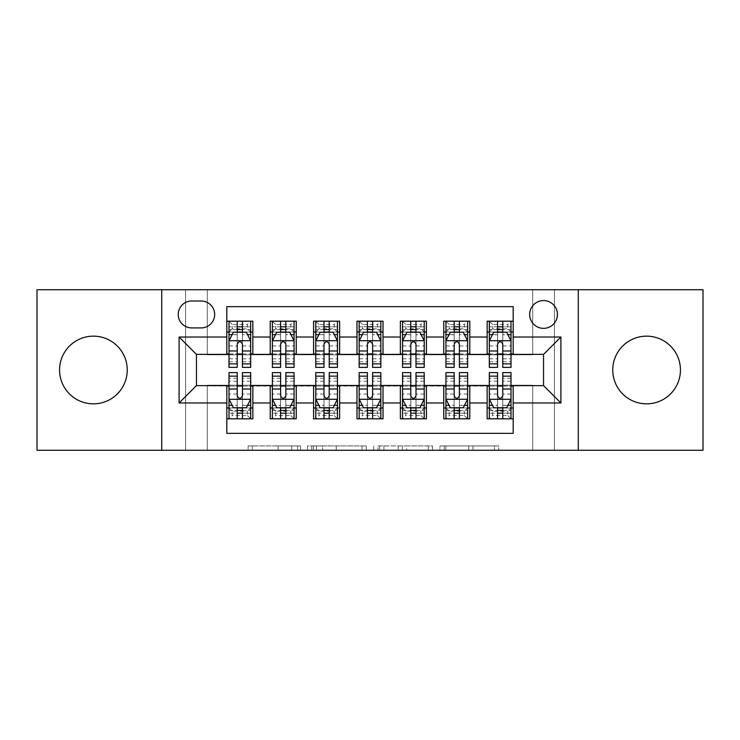 <?xml version="1.0" encoding="UTF-8"?>
<svg xmlns="http://www.w3.org/2000/svg" width="740" height="740" viewBox="0 0 740 740"><rect width="100%" height="100%" fill="white"/><g stroke="black" fill="none" stroke-linecap="round" stroke-linejoin="round"><path stroke-width="0.56" stroke-dasharray="3.7 2.78" d="M300.579 450.272L252.349 450.272L300.579 450.272L300.579 445.924L278.12 445.924L278.12 450.272L278.12 445.924L300.579 445.924L300.579 450.272L300.579 445.924L278.12 445.924L278.12 450.272L278.12 445.924L300.579 445.924L252.349 445.924L300.579 445.924M646.594 403.846A33.846 33.846 0 0 1 612.757 370A33.846 33.846 0 0 1 646.594 336.154A33.846 33.846 0 0 1 680.439 370A33.846 33.846 0 0 1 646.594 403.846M93.407 403.846A33.846 33.846 0 0 1 59.561 370A33.846 33.846 0 0 1 93.407 336.154A33.846 33.846 0 0 1 127.243 370A33.846 33.846 0 0 1 93.407 403.846M543.548 300.579A13.884 13.884 0 0 0 529.664 314.463A13.884 13.884 0 0 0 543.548 328.347A13.884 13.884 0 0 0 557.433 314.463A13.884 13.884 0 0 0 543.548 300.579M494.459 450.272L444.213 450.272L494.459 450.272L494.459 445.924L472.953 445.924L498.723 445.924L498.723 450.272L498.723 445.924L444.213 445.924L498.723 445.924L498.723 450.272L498.723 445.924L494.459 445.924L494.459 450.272M468.697 450.272L445.915 450.272L468.697 450.272L468.697 445.924L472.953 445.924L468.697 445.924L468.697 450.272L468.697 445.924L445.915 445.924L445.915 450.272L445.915 445.924L468.697 445.924L468.697 450.272M439.949 450.272L444.213 450.272L439.949 450.272L439.949 445.924L444.213 445.924L439.949 445.924L439.949 450.272M248.094 450.272L252.349 450.272L248.094 450.272L248.094 445.924L252.349 445.924L248.094 445.924L248.094 450.272M532.707 450.272L554.399 450.272L554.399 289.729L703 289.729L703 450.272L554.399 450.272L554.399 289.729L532.707 289.729L532.707 354.812L207.293 354.812L207.293 289.729L532.707 289.729L532.707 354.812L207.293 354.812L207.293 289.729L185.601 289.729L185.601 450.272L37 450.272L37 289.729L185.601 289.729L185.601 450.272L207.293 450.272L207.293 385.189L532.707 385.189L532.707 450.272L207.293 450.272L207.293 385.189L532.707 385.189L532.707 450.272M366.272 450.272L362.017 450.272L366.272 450.272L366.272 445.924L366.272 450.272M311.762 450.272L362.017 450.272L307.498 450.272L311.762 450.272L311.762 445.924L366.272 445.924L307.498 445.924L307.498 450.272L307.498 445.924L311.762 445.924L311.762 450.272M377.983 450.272L432.502 450.272L373.728 450.272L377.983 450.272L377.983 445.924L432.502 445.924L432.502 450.272L432.502 445.924L406.732 445.924L406.732 450.272M487.142 321.188L513.181 321.188L513.181 332.038L487.142 332.038L487.142 321.188M443.76 321.188L469.789 321.188L469.789 332.038L443.76 332.038L443.76 321.188M400.368 321.188L426.407 321.188L426.407 332.038L400.368 332.038L400.368 321.188M356.985 321.188L383.015 321.188L383.015 332.038L356.985 332.038L356.985 321.188M313.594 321.188L339.632 321.188L339.632 332.038L313.594 332.038L313.594 321.188M270.211 321.188L296.24 321.188L296.24 332.038L270.211 332.038L270.211 321.188M226.819 418.812L226.819 407.962L252.858 407.962L252.858 418.812L226.819 418.812L226.819 433.344L513.181 433.344L513.181 418.812L487.142 418.812L487.142 407.962L513.181 407.962L513.181 418.812M296.24 418.812L270.211 418.812L270.211 407.962L296.24 407.962L296.24 418.812M339.632 418.812L313.594 418.812L313.594 407.962L339.632 407.962L339.632 418.812M383.015 418.812L356.985 418.812L356.985 407.962L383.015 407.962L383.015 418.812M426.407 418.812L400.368 418.812L400.368 407.962L426.407 407.962L426.407 418.812M469.789 418.812L443.76 418.812L443.76 407.962L469.789 407.962L469.789 418.812M487.142 407.962L487.142 386.058L543.548 385.623L543.548 354.377L469.789 354.377L469.789 332.038M469.789 353.942L426.407 354.377L426.407 332.038M426.407 353.942L383.015 354.377L383.015 332.038M383.015 353.942L339.632 354.377L339.632 332.038M339.632 353.942L296.24 354.377L296.24 332.038M226.819 321.188L252.858 321.188L252.858 332.038L226.819 332.038L226.819 306.656L513.181 306.656L513.181 321.188M443.76 407.962L443.76 386.058L487.142 386.058M400.368 407.962L400.368 386.058L443.76 386.058M356.985 407.962L356.985 386.058L400.368 386.058M313.594 407.962L313.594 386.058L356.985 386.058M270.211 407.962L270.211 386.058L313.594 386.058M296.24 353.942L252.858 354.377L252.858 332.038M226.819 407.962L226.819 386.058L270.211 386.058M252.858 353.942L196.452 354.377L196.452 385.623L226.819 386.058M242.443 332.038L250.684 332.038L250.684 321.188L228.993 321.188L228.993 332.038L237.235 332.038M226.819 353.942L226.819 332.038M228.993 353.942L237.235 353.942M242.443 353.942L250.684 353.942M252.858 407.962L252.858 386.058M228.993 386.058L237.235 386.058M242.443 386.058L250.684 386.058M228.993 372.599L228.993 413.17L228.993 407.962L237.235 407.962M242.443 407.962L250.684 407.962L250.684 413.17L250.684 372.599M272.375 353.942L280.617 353.942M285.825 353.942L294.076 353.942M285.825 332.038L294.076 332.038L294.076 321.188L272.375 321.188L272.375 332.038L280.617 332.038M270.211 353.942L270.211 332.038M296.24 407.962L296.24 386.058M272.375 386.058L280.617 386.058M285.825 386.058L294.076 386.058M272.375 372.599L272.375 413.17L272.375 407.962L280.617 407.962M285.825 407.962L294.076 407.962L294.076 413.17L294.076 372.599M315.767 386.058L324.009 386.058M329.217 386.058L337.459 386.058M339.632 407.962L339.632 386.058M315.767 372.599L315.767 413.17L315.767 407.962L324.009 407.962M329.217 407.962L337.459 407.962L337.459 413.17L337.459 372.599M313.594 353.942L313.594 332.038M329.217 332.038L337.459 332.038L337.459 321.188L315.767 321.188L315.767 332.038L324.009 332.038M315.767 353.942L324.009 353.942M329.217 353.942L337.459 353.942M359.15 386.058L367.401 386.058M372.599 386.058L380.85 386.058M383.015 407.962L383.015 386.058M359.15 372.599L359.15 413.17L359.15 407.962L367.401 407.962M372.599 407.962L380.85 407.962L380.85 413.17L380.85 372.599M356.985 353.942L356.985 332.038M372.599 332.038L380.85 332.038L380.85 321.188L359.15 321.188L359.15 332.038L367.401 332.038M359.15 353.942L367.401 353.942M372.599 353.942L380.85 353.942M402.542 386.058L410.783 386.058M415.991 386.058L424.233 386.058M426.407 407.962L426.407 386.058M402.542 372.599L402.542 413.17L402.542 407.962L410.783 407.962M415.991 407.962L424.233 407.962L424.233 413.17L424.233 372.599M400.368 353.942L400.368 332.038M415.991 332.038L424.233 332.038L424.233 321.188L402.542 321.188L402.542 332.038L410.783 332.038M402.542 353.942L410.783 353.942M415.991 353.942L424.233 353.942M445.924 386.058L454.175 386.058M459.383 386.058L467.625 386.058M469.789 407.962L469.789 386.058M445.924 372.599L445.924 413.17L445.924 407.962L454.175 407.962M459.383 407.962L467.625 407.962L467.625 413.17L467.625 372.599M443.76 353.942L443.76 332.038M459.383 332.038L467.625 332.038L467.625 321.188L445.924 321.188L445.924 332.038L454.175 332.038M445.924 353.942L454.175 353.942M459.383 353.942L467.625 353.942M489.316 386.058L497.558 386.058M502.765 386.058L511.007 386.058M513.181 407.962L513.181 386.058M489.316 372.599L489.316 413.17L489.316 407.962L497.558 407.962M502.765 407.962L511.007 407.962L511.007 413.17L511.007 372.599M487.142 353.942L487.142 332.038M513.181 353.942L513.181 332.038M502.765 332.038L511.007 332.038L511.007 321.188L489.316 321.188L489.316 332.038L497.558 332.038M489.316 353.942L497.558 353.942M502.765 353.942L511.007 353.942M191.679 301.014A13.45 13.45 0 0 0 178.229 314.463A13.45 13.45 0 0 0 191.679 327.913L201.225 327.913A13.45 13.45 0 0 0 214.674 314.463A13.45 13.45 0 0 0 201.225 301.014L191.679 301.014M161.736 450.272L161.736 289.729M578.264 289.729L578.264 450.272M316.443 450.272L322.621 450.272L316.443 450.272L316.443 445.924L313.464 445.924L313.464 450.272L313.464 445.924L322.621 445.924L316.443 445.924L316.443 450.272M322.621 450.272L336.247 450.272L322.621 450.272L322.621 445.924L336.247 445.924L336.247 450.272L336.247 445.924L322.621 445.924L322.621 450.272M377.983 445.924L402.477 445.924L402.477 450.272L402.477 445.924L398.213 445.924L402.477 445.924L402.477 450.272L402.477 445.924L406.732 445.924M379.685 445.924L379.685 450.272L379.685 445.924M373.728 445.924L373.728 450.272L373.728 445.924M250.684 367.401L250.684 326.83L250.684 332.038L228.993 332.038L228.993 326.83L237.235 326.83L237.235 321.188L250.684 321.188L247.428 324.444L247.428 328.782L232.24 328.782L232.24 324.444L247.428 324.444M228.993 340.927L228.993 361.758L228.993 340.927L233.331 332.251L246.346 332.251L250.684 340.927L250.684 361.758L250.684 340.927M228.993 367.401L228.993 326.83L250.684 326.83L242.443 326.83L242.443 321.188M232.24 324.444L228.993 321.188L237.235 321.188M237.235 326.83L237.235 334.73L228.993 334.73M250.684 334.73L242.443 334.73L242.443 326.83M232.138 334.637L237.235 334.637L237.235 332.251M242.443 332.251L242.443 334.637L247.539 334.637M237.235 367.401L237.235 334.73M242.443 334.73L242.443 367.401M237.235 334.637L237.235 344.183C238.964 340.9 240.704 340.9 242.443 344.183L242.443 334.637M232.24 328.782L228.993 332.038L250.684 332.038L247.428 328.782M228.993 405.27L237.235 405.27L237.235 413.17L228.993 413.17L250.684 413.17L242.443 413.17L242.443 418.812L228.993 418.812L250.684 418.812L250.684 407.962L228.993 407.962L228.993 418.812L232.24 415.556L232.24 411.218L247.428 411.218L247.428 415.556L232.24 415.556M250.684 399.073L250.684 378.242L250.684 399.073L246.346 407.749L233.331 407.749L228.993 399.073L228.993 378.242L228.993 399.073M247.428 415.556L250.684 418.812L242.443 418.812M242.443 413.17L242.443 405.27L250.684 405.27M247.539 405.363L242.443 405.363L242.443 407.749M237.235 407.749L237.235 405.363L232.138 405.363M242.443 372.599L242.443 405.27M237.235 405.27L237.235 372.599M242.443 405.363L242.443 395.817C240.713 399.101 238.974 399.101 237.235 395.817L237.235 405.363M232.24 411.218L228.993 407.962L250.684 407.962L247.428 411.218M237.235 413.17L237.235 418.812M294.076 367.401L294.076 326.83L294.076 332.038L272.375 332.038L272.375 326.83L280.617 326.83L280.617 321.188L294.076 321.188L290.82 324.444L290.82 328.782L275.632 328.782L275.632 324.444L290.82 324.444M272.375 340.927L272.375 361.758L272.375 340.927L276.714 332.251L289.729 332.251L294.076 340.927L294.076 361.758L294.076 340.927M272.375 367.401L272.375 326.83L294.076 326.83L285.825 326.83L285.825 321.188M275.632 324.444L272.375 321.188L280.617 321.188M280.617 326.83L280.617 334.73L272.375 334.73M294.076 334.73L285.825 334.73L285.825 326.83M275.521 334.637L280.617 334.637L280.617 332.251M285.825 332.251L285.825 334.637L290.931 334.637M280.617 367.401L280.617 334.73M285.825 334.73L285.825 367.401M280.617 334.637L280.617 344.183C282.356 340.9 284.086 340.9 285.825 344.183L285.825 334.637M275.632 328.782L272.375 332.038L294.076 332.038L290.82 328.782M337.459 367.401L337.459 326.83L337.459 332.038L315.767 332.038L315.767 326.83L324.009 326.83L324.009 321.188L337.459 321.188L334.203 324.444L334.203 328.782L319.023 328.782L319.023 324.444L334.203 324.444M315.767 340.927L315.767 361.758L315.767 340.927L320.106 332.251L333.12 332.251L337.459 340.927L337.459 361.758L337.459 340.927M315.767 367.401L315.767 326.83L337.459 326.83L329.217 326.83L329.217 321.188M319.023 324.444L315.767 321.188L324.009 321.188M324.009 326.83L324.009 334.73L315.767 334.73M337.459 334.73L329.217 334.73L329.217 326.83M318.912 334.637L324.009 334.637L324.009 332.251M329.217 332.251L329.217 334.637L334.314 334.637M324.009 367.401L324.009 334.73M329.217 334.73L329.217 367.401M324.009 334.637L324.009 344.183C325.739 340.9 327.478 340.9 329.217 344.183L329.217 334.637M319.023 328.782L315.767 332.038L337.459 332.038L334.203 328.782M380.85 367.401L380.85 326.83L380.85 332.038L359.15 332.038L359.15 326.83L367.401 326.83L367.401 321.188L380.85 321.188L377.594 324.444L377.594 328.782L362.406 328.782L362.406 324.444L377.594 324.444M359.15 340.927L359.15 361.758L359.15 340.927L363.488 332.251L376.512 332.251L380.85 340.927L380.85 361.758L380.85 340.927M359.15 367.401L359.15 326.83L380.85 326.83L372.599 326.83L372.599 321.188M362.406 324.444L359.15 321.188L367.401 321.188M367.401 326.83L367.401 334.73L359.15 334.73M380.85 334.73L372.599 334.73L372.599 326.83M362.295 334.637L367.401 334.637L367.401 332.251M372.599 332.251L372.599 334.637L377.705 334.637M367.401 367.401L367.401 334.73M372.599 334.73L372.599 367.401M367.401 334.637L367.401 344.183C369.131 340.9 370.86 340.9 372.599 344.183L372.599 334.637M362.406 328.782L359.15 332.038L380.85 332.038L377.594 328.782M424.233 367.401L424.233 326.83L424.233 332.038L402.542 332.038L402.542 326.83L410.783 326.83L410.783 321.188L424.233 321.188L420.977 324.444L420.977 328.782L405.798 328.782L405.798 324.444L420.977 324.444M402.542 340.927L402.542 361.758L402.542 340.927L406.88 332.251L419.894 332.251L424.233 340.927L424.233 361.758L424.233 340.927M402.542 367.401L402.542 326.83L424.233 326.83L415.991 326.83L415.991 321.188M405.798 324.444L402.542 321.188L410.783 321.188M410.783 326.83L410.783 334.73L402.542 334.73M424.233 334.73L415.991 334.73L415.991 326.83M405.687 334.637L410.783 334.637L410.783 332.251M415.991 332.251L415.991 334.637L421.088 334.637M410.783 367.401L410.783 334.73M415.991 334.73L415.991 367.401M410.783 334.637L410.783 344.183C412.513 340.9 414.252 340.9 415.991 344.183L415.991 334.637M405.798 328.782L402.542 332.038L424.233 332.038L420.977 328.782M272.375 405.27L280.617 405.27L280.617 413.17L272.375 413.17L294.076 413.17L285.825 413.17L285.825 418.812L272.375 418.812L294.076 418.812L294.076 407.962L272.375 407.962L272.375 418.812L275.632 415.556L275.632 411.218L290.82 411.218L290.82 415.556L275.632 415.556M294.076 399.073L294.076 378.242L294.076 399.073L289.729 407.749L276.714 407.749L272.375 399.073L272.375 378.242L272.375 399.073M290.82 415.556L294.076 418.812L285.825 418.812M285.825 413.17L285.825 405.27L294.076 405.27M290.931 405.363L285.825 405.363L285.825 407.749M280.617 407.749L280.617 405.363L275.521 405.363M285.825 372.599L285.825 405.27M280.617 405.27L280.617 372.599M285.825 405.363L285.825 395.817C284.095 399.101 282.365 399.101 280.617 395.817L280.617 405.363M275.632 411.218L272.375 407.962L294.076 407.962L290.82 411.218M280.617 413.17L280.617 418.812M315.767 405.27L324.009 405.27L324.009 413.17L315.767 413.17L337.459 413.17L329.217 413.17L329.217 418.812L315.767 418.812L337.459 418.812L337.459 407.962L315.767 407.962L315.767 418.812L319.023 415.556L319.023 411.218L334.203 411.218L334.203 415.556L319.023 415.556M337.459 399.073L337.459 378.242L337.459 399.073L333.12 407.749L320.106 407.749L315.767 399.073L315.767 378.242L315.767 399.073M334.203 415.556L337.459 418.812L329.217 418.812M329.217 413.17L329.217 405.27L337.459 405.27M334.314 405.363L329.217 405.363L329.217 407.749M324.009 407.749L324.009 405.363L318.912 405.363M329.217 372.599L329.217 405.27M324.009 405.27L324.009 372.599M329.217 405.363L329.217 395.817C327.487 399.101 325.748 399.101 324.009 395.817L324.009 405.363M319.023 411.218L315.767 407.962L337.459 407.962L334.203 411.218M324.009 413.17L324.009 418.812M359.15 405.27L367.401 405.27L367.401 413.17L359.15 413.17L380.85 413.17L372.599 413.17L372.599 418.812L359.15 418.812L380.85 418.812L380.85 407.962L359.15 407.962L359.15 418.812L362.406 415.556L362.406 411.218L377.594 411.218L377.594 415.556L362.406 415.556M380.85 399.073L380.85 378.242L380.85 399.073L376.512 407.749L363.488 407.749L359.15 399.073L359.15 378.242L359.15 399.073M377.594 415.556L380.85 418.812L372.599 418.812M372.599 413.17L372.599 405.27L380.85 405.27M377.705 405.363L372.599 405.363L372.599 407.749M367.401 407.749L367.401 405.363L362.295 405.363M372.599 372.599L372.599 405.27M367.401 405.27L367.401 372.599M372.599 405.363L372.599 395.817C370.87 399.101 369.14 399.101 367.401 395.817L367.401 405.363M362.406 411.218L359.15 407.962L380.85 407.962L377.594 411.218M367.401 413.17L367.401 418.812M402.542 405.27L410.783 405.27L410.783 413.17L402.542 413.17L424.233 413.17L415.991 413.17L415.991 418.812L402.542 418.812L424.233 418.812L424.233 407.962L402.542 407.962L402.542 418.812L405.798 415.556L405.798 411.218L420.977 411.218L420.977 415.556L405.798 415.556M424.233 399.073L424.233 378.242L424.233 399.073L419.894 407.749L406.88 407.749L402.542 399.073L402.542 378.242L402.542 399.073M420.977 415.556L424.233 418.812L415.991 418.812M415.991 413.17L415.991 405.27L424.233 405.27M421.088 405.363L415.991 405.363L415.991 407.749M410.783 407.749L410.783 405.363L405.687 405.363M415.991 372.599L415.991 405.27M410.783 405.27L410.783 372.599M415.991 405.363L415.991 395.817C414.261 399.101 412.522 399.101 410.783 395.817L410.783 405.363M405.798 411.218L402.542 407.962L424.233 407.962L420.977 411.218M410.783 413.17L410.783 418.812M467.625 367.401L467.625 326.83L467.625 332.038L445.924 332.038L445.924 326.83L454.175 326.83L454.175 321.188L467.625 321.188L464.368 324.444L464.368 328.782L449.18 328.782L449.18 324.444L464.368 324.444M445.924 340.927L445.924 361.758L445.924 340.927L450.272 332.251L463.286 332.251L467.625 340.927L467.625 361.758L467.625 340.927M445.924 367.401L445.924 326.83L467.625 326.83L459.383 326.83L459.383 321.188M449.18 324.444L445.924 321.188L454.175 321.188M454.175 326.83L454.175 334.73L445.924 334.73M467.625 334.73L459.383 334.73L459.383 326.83M449.069 334.637L454.175 334.637L454.175 332.251M459.383 332.251L459.383 334.637L464.48 334.637M454.175 367.401L454.175 334.73M459.383 334.73L459.383 367.401M454.175 334.637L454.175 344.183C455.905 340.9 457.635 340.9 459.383 344.183L459.383 334.637M449.18 328.782L445.924 332.038L467.625 332.038L464.368 328.782M445.924 405.27L454.175 405.27L454.175 413.17L445.924 413.17L467.625 413.17L459.383 413.17L459.383 418.812L445.924 418.812L467.625 418.812L467.625 407.962L445.924 407.962L445.924 418.812L449.18 415.556L449.18 411.218L464.368 411.218L464.368 415.556L449.18 415.556M467.625 399.073L467.625 378.242L467.625 399.073L463.286 407.749L450.272 407.749L445.924 399.073L445.924 378.242L445.924 399.073M464.368 415.556L467.625 418.812L459.383 418.812M459.383 413.17L459.383 405.27L467.625 405.27M464.48 405.363L459.383 405.363L459.383 407.749M454.175 407.749L454.175 405.363L449.069 405.363M459.383 372.599L459.383 405.27M454.175 405.27L454.175 372.599M459.383 405.363L459.383 395.817C457.644 399.101 455.914 399.101 454.175 395.817L454.175 405.363M449.18 411.218L445.924 407.962L467.625 407.962L464.368 411.218M454.175 413.17L454.175 418.812M511.007 367.401L511.007 326.83L511.007 332.038L489.316 332.038L489.316 326.83L497.558 326.83L497.558 321.188L511.007 321.188L507.76 324.444L507.76 328.782L492.572 328.782L492.572 324.444L507.76 324.444M489.316 340.927L489.316 361.758L489.316 340.927L493.654 332.251L506.669 332.251L511.007 340.927L511.007 361.758L511.007 340.927M489.316 367.401L489.316 326.83L511.007 326.83L502.765 326.83L502.765 321.188M492.572 324.444L489.316 321.188L497.558 321.188M497.558 326.83L497.558 334.73L489.316 334.73M511.007 334.73L502.765 334.73L502.765 326.83M492.461 334.637L497.558 334.637L497.558 332.251M502.765 332.251L502.765 334.637L507.862 334.637M497.558 367.401L497.558 334.73M502.765 334.73L502.765 367.401M497.558 334.637L497.558 344.183C499.287 340.9 501.026 340.9 502.765 344.183L502.765 334.637M492.572 328.782L489.316 332.038L511.007 332.038L507.76 328.782M489.316 405.27L497.558 405.27L497.558 413.17L489.316 413.17L511.007 413.17L502.765 413.17L502.765 418.812L489.316 418.812L511.007 418.812L511.007 407.962L489.316 407.962L489.316 418.812L492.572 415.556L492.572 411.218L507.76 411.218L507.76 415.556L492.572 415.556M511.007 399.073L511.007 378.242L511.007 399.073L506.669 407.749L493.654 407.749L489.316 399.073L489.316 378.242L489.316 399.073M507.76 415.556L511.007 418.812L502.765 418.812M502.765 413.17L502.765 405.27L511.007 405.27M507.862 405.363L502.765 405.363L502.765 407.749M497.558 407.749L497.558 405.363L492.461 405.363M502.765 372.599L502.765 405.27M497.558 405.27L497.558 372.599M502.765 405.363L502.765 395.817C501.036 399.101 499.296 399.101 497.558 395.817L497.558 405.363M492.572 411.218L489.316 407.962L511.007 407.962L507.76 411.218M497.558 413.17L497.558 418.812M297.6 445.924L297.6 450.272L297.6 445.924M291.745 445.924L291.745 450.272L291.745 445.924M252.349 445.924L252.349 450.272L252.349 445.924M362.017 445.924L362.017 450.272L362.017 445.924M428.238 445.924L428.238 450.272L428.238 445.924M398.213 445.924L398.213 450.272L398.213 445.924M383.949 445.924L383.949 450.272L383.949 445.924M472.953 445.924L472.953 450.272L472.953 445.924M444.213 445.924L444.213 450.272L444.213 445.924M229.095 340.714L250.573 340.714M228.993 358.817L237.235 358.817M242.443 358.817L250.684 358.817M228.993 345.95L237.235 345.95M242.443 345.95L250.684 345.95M250.684 329.587L242.443 329.587M237.235 329.587L228.993 329.587M250.573 399.286L229.095 399.286M250.684 381.183L242.443 381.183M237.235 381.183L228.993 381.183M250.684 394.05L242.443 394.05M237.235 394.05L228.993 394.05M228.993 410.413L237.235 410.413M242.443 410.413L250.684 410.413M272.486 340.714L293.965 340.714M272.375 358.817L280.617 358.817M285.825 358.817L294.076 358.817M272.375 345.95L280.617 345.95M285.825 345.95L294.076 345.95M294.076 329.587L285.825 329.587M280.617 329.587L272.375 329.587M315.878 340.714L337.348 340.714M315.767 358.817L324.009 358.817M329.217 358.817L337.459 358.817M315.767 345.95L324.009 345.95M329.217 345.95L337.459 345.95M337.459 329.587L329.217 329.587M324.009 329.587L315.767 329.587M359.261 340.714L380.739 340.714M359.15 358.817L367.401 358.817M372.599 358.817L380.85 358.817M359.15 345.95L367.401 345.95M372.599 345.95L380.85 345.95M380.85 329.587L372.599 329.587M367.401 329.587L359.15 329.587M402.653 340.714L424.122 340.714M402.542 358.817L410.783 358.817M415.991 358.817L424.233 358.817M402.542 345.95L410.783 345.95M415.991 345.95L424.233 345.95M424.233 329.587L415.991 329.587M410.783 329.587L402.542 329.587M293.965 399.286L272.486 399.286M294.076 381.183L285.825 381.183M280.617 381.183L272.375 381.183M294.076 394.05L285.825 394.05M280.617 394.05L272.375 394.05M272.375 410.413L280.617 410.413M285.825 410.413L294.076 410.413M337.348 399.286L315.878 399.286M337.459 381.183L329.217 381.183M324.009 381.183L315.767 381.183M337.459 394.05L329.217 394.05M324.009 394.05L315.767 394.05M315.767 410.413L324.009 410.413M329.217 410.413L337.459 410.413M380.739 399.286L359.261 399.286M380.85 381.183L372.599 381.183M367.401 381.183L359.15 381.183M380.85 394.05L372.599 394.05M367.401 394.05L359.15 394.05M359.15 410.413L367.401 410.413M372.599 410.413L380.85 410.413M424.122 399.286L402.653 399.286M424.233 381.183L415.991 381.183M410.783 381.183L402.542 381.183M424.233 394.05L415.991 394.05M410.783 394.05L402.542 394.05M402.542 410.413L410.783 410.413M415.991 410.413L424.233 410.413M446.035 340.714L467.514 340.714M445.924 358.817L454.175 358.817M459.383 358.817L467.625 358.817M445.924 345.95L454.175 345.95M459.383 345.95L467.625 345.95M467.625 329.587L459.383 329.587M454.175 329.587L445.924 329.587M467.514 399.286L446.035 399.286M467.625 381.183L459.383 381.183M454.175 381.183L445.924 381.183M467.625 394.05L459.383 394.05M454.175 394.05L445.924 394.05M445.924 410.413L454.175 410.413M459.383 410.413L467.625 410.413M489.427 340.714L510.905 340.714M489.316 358.817L497.558 358.817M502.765 358.817L511.007 358.817M489.316 345.95L497.558 345.95M502.765 345.95L511.007 345.95M511.007 329.587L502.765 329.587M497.558 329.587L489.316 329.587M510.905 399.286L489.427 399.286M511.007 381.183L502.765 381.183M497.558 381.183L489.316 381.183M511.007 394.05L502.765 394.05M497.558 394.05L489.316 394.05M489.316 410.413L497.558 410.413M502.765 410.413L511.007 410.413M228.993 361.758L237.235 361.758M242.443 361.758L250.684 361.758M250.684 378.242L242.443 378.242M237.235 378.242L228.993 378.242M272.375 361.758L280.617 361.758M285.825 361.758L294.076 361.758M315.767 361.758L324.009 361.758M329.217 361.758L337.459 361.758M359.15 361.758L367.401 361.758M372.599 361.758L380.85 361.758M402.542 361.758L410.783 361.758M415.991 361.758L424.233 361.758M294.076 378.242L285.825 378.242M280.617 378.242L272.375 378.242M337.459 378.242L329.217 378.242M324.009 378.242L315.767 378.242M380.85 378.242L372.599 378.242M367.401 378.242L359.15 378.242M424.233 378.242L415.991 378.242M410.783 378.242L402.542 378.242M445.924 361.758L454.175 361.758M459.383 361.758L467.625 361.758M467.625 378.242L459.383 378.242M454.175 378.242L445.924 378.242M489.316 361.758L497.558 361.758M502.765 361.758L511.007 361.758M511.007 378.242L502.765 378.242M497.558 378.242L489.316 378.242"/><path stroke-width="1.11" d="M646.594 336.154A33.846 33.846 0 0 0 612.757 370A33.846 33.846 0 0 0 646.594 403.846A33.846 33.846 0 0 0 680.439 370A33.846 33.846 0 0 0 646.594 336.154M93.407 336.154A33.846 33.846 0 0 0 59.561 370A33.846 33.846 0 0 0 93.407 403.846A33.846 33.846 0 0 0 127.243 370A33.846 33.846 0 0 0 93.407 336.154M543.548 300.579A13.884 13.884 0 0 0 529.664 314.463A13.884 13.884 0 0 0 543.548 328.347A13.884 13.884 0 0 0 557.433 314.463A13.884 13.884 0 0 0 543.548 300.579M578.264 450.272L703 450.272L703 289.729L578.264 289.729L578.264 450.272L161.736 450.272L161.736 289.729L37 289.729L37 450.272L161.736 450.272M513.181 321.188L487.142 321.188L487.142 337.024L469.789 337.024L469.789 354.377L487.142 354.377L487.142 337.024M469.789 337.024L469.789 321.188L443.76 321.188L443.76 337.024L426.407 337.024L426.407 354.377L443.76 354.377L443.76 337.024M426.407 337.024L426.407 321.188L400.368 321.188L400.368 337.024L383.015 337.024L383.015 354.377L400.368 354.377L400.368 337.024M383.015 337.024L383.015 321.188L356.985 321.188L356.985 337.024L339.632 337.024L339.632 354.377L356.985 354.377L356.985 337.024M339.632 337.024L339.632 321.188L313.594 321.188L313.594 337.024L296.24 337.024L296.24 354.377L313.594 354.377L313.594 337.024M296.24 337.024L296.24 321.188L270.211 321.188L270.211 354.377L252.858 354.377L252.858 321.188L226.819 321.188M226.819 418.812L252.858 418.812L252.858 385.623L270.211 385.623L270.211 418.812L296.24 418.812L296.24 385.623L313.594 385.623L313.594 402.976L296.24 402.976M313.594 402.976L313.594 418.812L339.632 418.812L339.632 385.623L356.985 385.623L356.985 402.976L339.632 402.976M356.985 402.976L356.985 418.812L383.015 418.812L383.015 385.623L400.368 385.623L400.368 402.976L383.015 402.976M400.368 402.976L400.368 418.812L426.407 418.812L426.407 385.623L443.76 385.623L443.76 402.976L426.407 402.976M443.76 402.976L443.76 418.812L469.789 418.812L469.789 385.623L487.142 385.623L487.142 402.976L469.789 402.976M191.679 327.913L201.225 327.913A13.45 13.45 0 0 0 214.674 314.463A13.45 13.45 0 0 0 201.225 301.014L191.679 301.014A13.45 13.45 0 0 0 178.229 314.463A13.45 13.45 0 0 0 191.679 327.913M578.264 289.729L161.736 289.729M513.181 337.024L513.181 306.656L226.819 306.656L226.819 354.377L196.452 354.377L196.452 385.623L226.819 385.623L226.819 433.344L513.181 433.344L513.181 385.623L543.548 385.623L543.548 354.377L513.181 354.377L513.181 337.024L560.902 337.024L560.902 402.976L513.181 402.976M226.819 402.976L179.099 402.976L179.099 337.024L226.819 337.024M487.142 402.976L487.142 418.812L513.181 418.812M226.819 332.038L228.993 332.038M237.235 332.038L242.443 332.038M250.684 332.038L252.858 332.038M226.819 353.942L228.993 353.942M237.235 353.942L242.443 353.942M250.684 353.942L252.858 353.942M226.819 386.058L228.993 386.058M237.235 386.058L242.443 386.058M250.684 386.058L252.858 386.058M226.819 407.962L228.993 407.962M237.235 407.962L242.443 407.962M250.684 407.962L252.858 407.962M270.211 353.942L272.375 353.942M280.617 353.942L285.825 353.942M294.076 353.942L296.24 353.942M270.211 332.038L272.375 332.038M280.617 332.038L285.825 332.038M294.076 332.038L296.24 332.038M270.211 386.058L272.375 386.058M280.617 386.058L285.825 386.058M294.076 386.058L296.24 386.058M270.211 407.962L272.375 407.962M280.617 407.962L285.825 407.962M294.076 407.962L296.24 407.962M313.594 386.058L315.767 386.058M324.009 386.058L329.217 386.058M337.459 386.058L339.632 386.058M313.594 407.962L315.767 407.962M324.009 407.962L329.217 407.962M337.459 407.962L339.632 407.962M313.594 332.038L315.767 332.038M324.009 332.038L329.217 332.038M337.459 332.038L339.632 332.038M313.594 353.942L315.767 353.942M324.009 353.942L329.217 353.942M337.459 353.942L339.632 353.942M356.985 386.058L359.15 386.058M367.401 386.058L372.599 386.058M380.85 386.058L383.015 386.058M356.985 407.962L359.15 407.962M367.401 407.962L372.599 407.962M380.85 407.962L383.015 407.962M356.985 332.038L359.15 332.038M367.401 332.038L372.599 332.038M380.85 332.038L383.015 332.038M356.985 353.942L359.15 353.942M367.401 353.942L372.599 353.942M380.85 353.942L383.015 353.942M400.368 386.058L402.542 386.058M410.783 386.058L415.991 386.058M424.233 386.058L426.407 386.058M400.368 407.962L402.542 407.962M410.783 407.962L415.991 407.962M424.233 407.962L426.407 407.962M400.368 332.038L402.542 332.038M410.783 332.038L415.991 332.038M424.233 332.038L426.407 332.038M400.368 353.942L402.542 353.942M410.783 353.942L415.991 353.942M424.233 353.942L426.407 353.942M443.76 386.058L445.924 386.058M454.175 386.058L459.383 386.058M467.625 386.058L469.789 386.058M443.76 407.962L445.924 407.962M454.175 407.962L459.383 407.962M467.625 407.962L469.789 407.962M443.76 332.038L445.924 332.038M454.175 332.038L459.383 332.038M467.625 332.038L469.789 332.038M443.76 353.942L445.924 353.942M454.175 353.942L459.383 353.942M467.625 353.942L469.789 353.942M487.142 386.058L489.316 386.058M497.558 386.058L502.765 386.058M511.007 386.058L513.181 386.058M487.142 407.962L489.316 407.962M497.558 407.962L502.765 407.962M511.007 407.962L513.181 407.962M487.142 332.038L489.316 332.038M497.558 332.038L502.765 332.038M511.007 332.038L513.181 332.038M487.142 353.942L489.316 353.942M497.558 353.942L502.765 353.942M511.007 353.942L513.181 353.942M196.452 354.377L179.099 337.024M196.452 385.623L179.099 402.976M560.902 337.024L543.548 354.377M560.902 402.976L543.548 385.623M242.443 326.83L237.235 326.83M250.684 363.858L242.443 363.858L242.443 367.401L250.684 367.401L250.684 340.927L246.346 332.251L233.331 332.251L228.993 340.927L228.993 367.401L237.235 367.401L237.235 363.858L228.993 363.858M228.993 340.927L228.993 321.188M250.684 340.927L250.684 321.188M237.235 332.251L237.235 321.188M242.443 321.188L242.443 332.251M242.443 363.858L242.443 344.183C240.704 340.844 238.974 340.844 237.235 344.183L237.235 363.858M237.235 413.17L242.443 413.17M228.993 376.142L237.235 376.142L237.235 372.599L228.993 372.599L228.993 399.073L233.331 407.749L246.346 407.749L250.684 399.073L250.684 372.599L242.443 372.599L242.443 376.142L250.684 376.142M250.684 399.073L250.684 418.812M228.993 399.073L228.993 418.812M242.443 407.749L242.443 418.812M237.235 418.812L237.235 407.749M237.235 376.142L237.235 395.817C238.964 399.156 240.704 399.156 242.443 395.817L242.443 376.142M285.825 326.83L280.617 326.83M294.076 363.858L285.825 363.858L285.825 367.401L294.076 367.401L294.076 340.927L289.729 332.251L276.714 332.251L272.375 340.927L272.375 367.401L280.617 367.401L280.617 363.858L272.375 363.858M272.375 340.927L272.375 321.188M294.076 340.927L294.076 321.188M280.617 332.251L280.617 321.188M285.825 321.188L285.825 332.251M285.825 363.858L285.825 344.183C284.095 340.844 282.356 340.844 280.617 344.183L280.617 363.858M329.217 326.83L324.009 326.83M337.459 363.858L329.217 363.858L329.217 367.401L337.459 367.401L337.459 340.927L333.12 332.251L320.106 332.251L315.767 340.927L315.767 367.401L324.009 367.401L324.009 363.858L315.767 363.858M315.767 340.927L315.767 321.188M337.459 340.927L337.459 321.188M324.009 332.251L324.009 321.188M329.217 321.188L329.217 332.251M329.217 363.858L329.217 344.183C327.487 340.844 325.748 340.844 324.009 344.183L324.009 363.858M372.599 326.83L367.401 326.83M380.85 363.858L372.599 363.858L372.599 367.401L380.85 367.401L380.85 340.927L376.512 332.251L363.488 332.251L359.15 340.927L359.15 367.401L367.401 367.401L367.401 363.858L359.15 363.858M359.15 340.927L359.15 321.188M380.85 340.927L380.85 321.188M367.401 332.251L367.401 321.188M372.599 321.188L372.599 332.251M372.599 363.858L372.599 344.183C370.87 340.844 369.131 340.844 367.401 344.183L367.401 363.858M415.991 326.83L410.783 326.83M424.233 363.858L415.991 363.858L415.991 367.401L424.233 367.401L424.233 340.927L419.894 332.251L406.88 332.251L402.542 340.927L402.542 367.401L410.783 367.401L410.783 363.858L402.542 363.858M402.542 340.927L402.542 321.188M424.233 340.927L424.233 321.188M410.783 332.251L410.783 321.188M415.991 321.188L415.991 332.251M415.991 363.858L415.991 344.183C414.261 340.844 412.522 340.844 410.783 344.183L410.783 363.858M280.617 413.17L285.825 413.17M272.375 376.142L280.617 376.142L280.617 372.599L272.375 372.599L272.375 399.073L276.714 407.749L289.729 407.749L294.076 399.073L294.076 372.599L285.825 372.599L285.825 376.142L294.076 376.142M294.076 399.073L294.076 418.812M272.375 399.073L272.375 418.812M285.825 407.749L285.825 418.812M280.617 418.812L280.617 407.749M280.617 376.142L280.617 395.817C282.356 399.156 284.086 399.156 285.825 395.817L285.825 376.142M324.009 413.17L329.217 413.17M315.767 376.142L324.009 376.142L324.009 372.599L315.767 372.599L315.767 399.073L320.106 407.749L333.12 407.749L337.459 399.073L337.459 372.599L329.217 372.599L329.217 376.142L337.459 376.142M337.459 399.073L337.459 418.812M315.767 399.073L315.767 418.812M329.217 407.749L329.217 418.812M324.009 418.812L324.009 407.749M324.009 376.142L324.009 395.817C325.739 399.156 327.478 399.156 329.217 395.817L329.217 376.142M367.401 413.17L372.599 413.17M359.15 376.142L367.401 376.142L367.401 372.599L359.15 372.599L359.15 399.073L363.488 407.749L376.512 407.749L380.85 399.073L380.85 372.599L372.599 372.599L372.599 376.142L380.85 376.142M380.85 399.073L380.85 418.812M359.15 399.073L359.15 418.812M372.599 407.749L372.599 418.812M367.401 418.812L367.401 407.749M367.401 376.142L367.401 395.817C369.131 399.156 370.87 399.156 372.599 395.817L372.599 376.142M410.783 413.17L415.991 413.17M402.542 376.142L410.783 376.142L410.783 372.599L402.542 372.599L402.542 399.073L406.88 407.749L419.894 407.749L424.233 399.073L424.233 372.599L415.991 372.599L415.991 376.142L424.233 376.142M424.233 399.073L424.233 418.812M402.542 399.073L402.542 418.812M415.991 407.749L415.991 418.812M410.783 418.812L410.783 407.749M410.783 376.142L410.783 395.817C412.513 399.156 414.252 399.156 415.991 395.817L415.991 376.142M459.383 326.83L454.175 326.83M467.625 363.858L459.383 363.858L459.383 367.401L467.625 367.401L467.625 340.927L463.286 332.251L450.272 332.251L445.924 340.927L445.924 367.401L454.175 367.401L454.175 363.858L445.924 363.858M445.924 340.927L445.924 321.188M467.625 340.927L467.625 321.188M454.175 332.251L454.175 321.188M459.383 321.188L459.383 332.251M459.383 363.858L459.383 344.183C457.644 340.844 455.914 340.844 454.175 344.183L454.175 363.858M454.175 413.17L459.383 413.17M445.924 376.142L454.175 376.142L454.175 372.599L445.924 372.599L445.924 399.073L450.272 407.749L463.286 407.749L467.625 399.073L467.625 372.599L459.383 372.599L459.383 376.142L467.625 376.142M467.625 399.073L467.625 418.812M445.924 399.073L445.924 418.812M459.383 407.749L459.383 418.812M454.175 418.812L454.175 407.749M454.175 376.142L454.175 395.817C455.905 399.156 457.644 399.156 459.383 395.817L459.383 376.142M502.765 326.83L497.558 326.83M511.007 363.858L502.765 363.858L502.765 367.401L511.007 367.401L511.007 340.927L506.669 332.251L493.654 332.251L489.316 340.927L489.316 367.401L497.558 367.401L497.558 363.858L489.316 363.858M489.316 340.927L489.316 321.188M511.007 340.927L511.007 321.188M497.558 332.251L497.558 321.188M502.765 321.188L502.765 332.251M502.765 363.858L502.765 344.183C501.036 340.844 499.296 340.844 497.558 344.183L497.558 363.858M497.558 413.17L502.765 413.17M489.316 376.142L497.558 376.142L497.558 372.599L489.316 372.599L489.316 399.073L493.654 407.749L506.669 407.749L511.007 399.073L511.007 372.599L502.765 372.599L502.765 376.142L511.007 376.142M511.007 399.073L511.007 418.812M489.316 399.073L489.316 418.812M502.765 407.749L502.765 418.812M497.558 418.812L497.558 407.749M497.558 376.142L497.558 395.817C499.296 399.156 501.026 399.156 502.765 395.817L502.765 376.142M270.211 402.976L252.858 402.976M270.211 337.024L252.858 337.024M250.573 340.714L229.095 340.714M228.993 334.637L232.138 334.637M247.539 334.637L250.684 334.637M237.235 350.982L228.993 350.982M250.684 350.982L242.443 350.982M242.443 329.587L237.235 329.587M229.095 399.286L250.573 399.286M250.684 405.363L247.539 405.363M232.138 405.363L228.993 405.363M242.443 389.018L250.684 389.018M228.993 389.018L237.235 389.018M237.235 410.413L242.443 410.413M293.965 340.714L272.486 340.714M272.375 334.637L275.521 334.637M290.931 334.637L294.076 334.637M280.617 350.982L272.375 350.982M294.076 350.982L285.825 350.982M285.825 329.587L280.617 329.587M337.348 340.714L315.878 340.714M315.767 334.637L318.912 334.637M334.314 334.637L337.459 334.637M324.009 350.982L315.767 350.982M337.459 350.982L329.217 350.982M329.217 329.587L324.009 329.587M380.739 340.714L359.261 340.714M359.15 334.637L362.295 334.637M377.705 334.637L380.85 334.637M367.401 350.982L359.15 350.982M380.85 350.982L372.599 350.982M372.599 329.587L367.401 329.587M424.122 340.714L402.653 340.714M402.542 334.637L405.687 334.637M421.088 334.637L424.233 334.637M410.783 350.982L402.542 350.982M424.233 350.982L415.991 350.982M415.991 329.587L410.783 329.587M272.486 399.286L293.965 399.286M294.076 405.363L290.931 405.363M275.521 405.363L272.375 405.363M285.825 389.018L294.076 389.018M272.375 389.018L280.617 389.018M280.617 410.413L285.825 410.413M315.878 399.286L337.348 399.286M337.459 405.363L334.314 405.363M318.912 405.363L315.767 405.363M329.217 389.018L337.459 389.018M315.767 389.018L324.009 389.018M324.009 410.413L329.217 410.413M359.261 399.286L380.739 399.286M380.85 405.363L377.705 405.363M362.295 405.363L359.15 405.363M372.599 389.018L380.85 389.018M359.15 389.018L367.401 389.018M367.401 410.413L372.599 410.413M402.653 399.286L424.122 399.286M424.233 405.363L421.088 405.363M405.687 405.363L402.542 405.363M415.991 389.018L424.233 389.018M402.542 389.018L410.783 389.018M410.783 410.413L415.991 410.413M467.514 340.714L446.035 340.714M445.924 334.637L449.069 334.637M464.48 334.637L467.625 334.637M454.175 350.982L445.924 350.982M467.625 350.982L459.383 350.982M459.383 329.587L454.175 329.587M446.035 399.286L467.514 399.286M467.625 405.363L464.48 405.363M449.069 405.363L445.924 405.363M459.383 389.018L467.625 389.018M445.924 389.018L454.175 389.018M454.175 410.413L459.383 410.413M510.905 340.714L489.427 340.714M489.316 334.637L492.461 334.637M507.862 334.637L511.007 334.637M497.558 350.982L489.316 350.982M511.007 350.982L502.765 350.982M502.765 329.587L497.558 329.587M489.427 399.286L510.905 399.286M511.007 405.363L507.862 405.363M492.461 405.363L489.316 405.363M502.765 389.018L511.007 389.018M489.316 389.018L497.558 389.018M497.558 410.413L502.765 410.413"/></g></svg>
